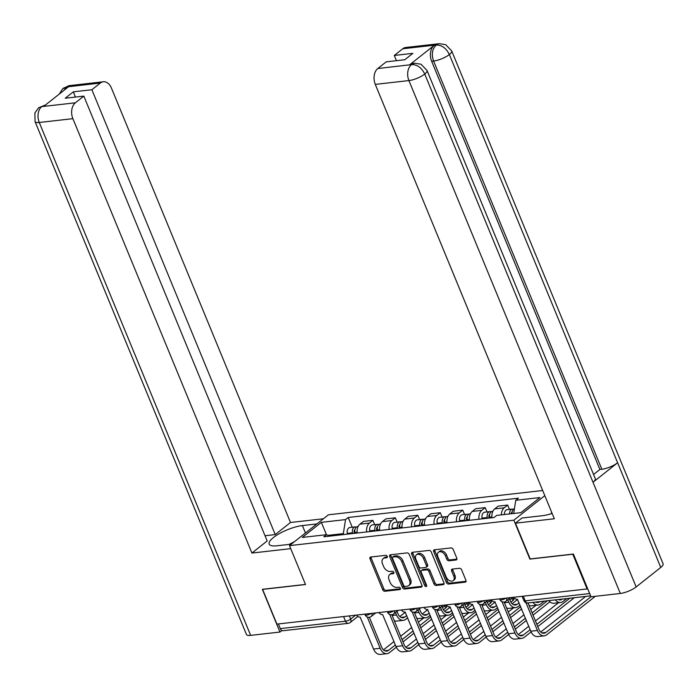 <?xml version="1.0" encoding="UTF-8"?>
<svg xmlns="http://www.w3.org/2000/svg" width="698" height="698" viewBox="0 0 698 698"><rect width="100%" height="100%" fill="white"/><g stroke="black" fill="none" stroke-linecap="round" stroke-linejoin="round"><path stroke-width="1.05" d="M387.233 556.402A1.352 0.916 -128.4 0 0 385.75 555.32L370.725 557.021A1.937 1.309 -128.4 0 0 370.237 557.213A1.937 1.309 -128.4 0 0 370.019 558.889L382.722 589.714A1.937 1.309 -128.4 0 0 384.842 591.267L399.867 589.566A1.352 0.916 -128.4 0 0 400.207 589.426A1.352 0.916 -128.4 0 0 400.355 588.257A1.352 0.916 -128.4 0 0 398.872 587.166L396.935 587.384A6.186 4.197 -128.4 0 1 390.147 582.42L389.091 579.855A6.186 4.197 -128.4 0 1 389.772 574.489A6.186 4.197 -128.4 0 1 391.36 573.861L393.297 573.643A1.352 0.916 -128.4 0 0 393.646 573.503A1.352 0.916 -128.4 0 0 393.794 572.325A1.352 0.916 -128.4 0 0 392.311 571.243L390.365 571.461A6.186 4.197 -128.4 0 1 383.586 566.497L382.53 563.932A6.186 4.197 -128.4 0 1 383.211 558.566A6.186 4.197 -128.4 0 1 384.79 557.938L386.736 557.719A1.352 0.916 -128.4 0 0 387.085 557.58A1.352 0.916 -128.4 0 0 387.233 556.402M456.064 559.988A1.937 1.309 -128.4 0 0 456.553 559.787A1.937 1.309 -128.4 0 0 456.771 558.112L453.203 549.466A1.937 1.309 -128.4 0 0 451.083 547.913L434.409 549.806A1.937 1.309 -128.4 0 0 433.912 549.998A1.937 1.309 -128.4 0 0 433.702 551.673L446.406 582.498A1.937 1.309 -128.4 0 0 448.526 584.052L465.2 582.158A1.937 1.309 -128.4 0 0 465.697 581.957A1.937 1.309 -128.4 0 0 465.906 580.282L461.605 569.838A1.937 1.309 -128.4 0 0 459.485 568.285L452.348 569.097A1.937 1.309 -128.4 0 0 451.85 569.298A1.937 1.309 -128.4 0 0 451.641 570.973L453.77 576.147A5.174 3.507 -128.4 0 1 453.203 580.631A5.174 3.507 -128.4 0 1 446.214 577.01L437.847 556.716A5.174 3.507 -128.4 0 1 438.423 552.231A5.174 3.507 -128.4 0 1 445.411 555.861L446.807 559.238A1.937 1.309 -128.4 0 0 448.927 560.791L456.064 559.988L456.858 559.351M513.841 520.193L529.878 559.098L572.788 554.229L587.097 588.946L276.914 624.108L262.605 589.391L305.515 584.523L289.487 545.627L513.841 520.193L544.806 495.667M409.246 554.448A1.937 1.309 -128.4 0 0 407.126 552.895L390.444 554.788A1.937 1.309 -128.4 0 0 389.955 554.98A1.937 1.309 -128.4 0 0 389.737 556.655L402.441 587.48A1.937 1.309 -128.4 0 0 404.561 589.033L421.243 587.14A1.937 1.309 -128.4 0 0 421.74 586.948A1.937 1.309 -128.4 0 0 421.95 585.273L409.246 554.448M412.431 552.293L429.104 550.399A1.937 1.309 -128.4 0 1 431.224 551.952L443.928 582.778A1.937 1.309 -128.4 0 1 443.719 584.453A1.937 1.309 -128.4 0 1 443.221 584.654L436.084 585.456A1.937 1.309 -128.4 0 1 433.964 583.903L428.816 571.409A1.937 1.309 -128.4 0 0 426.696 569.856L421.958 570.388A1.937 1.309 -128.4 0 0 421.461 570.589A1.937 1.309 -128.4 0 0 421.252 572.264L426.618 585.282A1.352 0.916 -128.4 0 1 426.461 586.451A1.352 0.916 -128.4 0 1 424.637 585.5L411.715 554.168A1.937 1.309 -128.4 0 1 411.933 552.493A1.937 1.309 -128.4 0 1 412.431 552.293M542.678 490.511L328.392 514.801L289.487 545.627M587.097 588.946L587.611 588.545M343.582 616.552L345.51 621.22A3.935 2.67 -96.5 0 0 348.223 623.34L282.987 630.73A3.935 2.67 -96.5 0 1 280.282 628.619L345.51 621.22A3.935 1.126 -22.4 0 0 350.658 619.1L355.596 615.191M278.354 623.942L280.282 628.619M366.668 531.946A9.057 6.134 -96.5 0 1 369.443 523.09L359.932 524.163A9.057 6.134 83.5 0 0 357.167 533.028M359.932 524.163L363.396 521.423L372.898 520.35L374.686 524.678M369.443 523.09L372.898 520.35M397.145 522.13L395.365 517.803L385.863 518.876L382.399 521.615A9.057 6.134 83.5 0 0 379.633 530.48M389.135 529.398A9.057 6.134 -96.5 0 1 391.901 520.542L395.365 517.803M419.611 519.582L417.832 515.255L408.321 516.328L404.866 519.068A9.057 6.134 83.5 0 0 402.092 527.932M411.602 526.85A9.057 6.134 -96.5 0 1 414.368 517.995L417.832 515.255M442.078 517.035L440.29 512.707L430.788 513.78L427.324 516.529A9.057 6.134 83.5 0 0 424.559 525.385M434.06 524.311A9.057 6.134 -96.5 0 1 436.835 515.447L440.29 512.707M464.545 514.496L462.757 510.159L453.255 511.241L449.791 513.981A9.057 6.134 83.5 0 0 447.025 522.837M456.527 521.764A9.057 6.134 -96.5 0 1 459.293 512.899L462.757 510.159M487.003 511.948L485.223 507.612L475.713 508.694L472.258 511.433A9.057 6.134 83.5 0 0 469.492 520.289M478.994 519.216A9.057 6.134 -96.5 0 1 481.76 510.351L485.223 507.612M509.47 509.4L507.682 505.064L498.18 506.146L494.725 508.886A9.057 6.134 83.5 0 0 491.95 517.741M501.356 514.871A9.057 6.134 -96.5 0 1 504.226 507.812L507.682 505.064M343.73 534.546L343.337 533.604L327.929 535.349M329.657 536.143L326.481 534.694L302.286 537.434L321.35 522.34L345.536 519.6L343.337 533.604M513.684 513.475L515.752 500.3L518.413 498.189L348.206 517.488L345.536 519.6M515.752 500.3L539.947 497.561L520.883 512.655L496.697 515.403L494.027 517.515L323.82 536.806L326.481 534.694M352.22 527.226L348.206 517.488M321.35 522.34L326.455 534.694M387.346 556.873L385.924 557.039A6.186 4.197 -128.4 0 0 384.345 557.667L383.211 558.566M389.772 574.489L390.906 573.59A6.186 4.197 -128.4 0 1 392.494 572.962L393.908 572.805M371.004 556.987A1.937 1.309 -128.4 0 0 371.153 557.99L383.856 588.815A1.937 1.309 -128.4 0 0 385.977 590.368L400.469 588.728M390.723 554.753A1.937 1.309 -128.4 0 0 390.871 555.756L403.575 586.582A1.937 1.309 -128.4 0 0 405.695 588.135L422.098 586.276M392.991 557.004A1.352 0.916 -128.4 0 0 392.642 557.144A1.352 0.916 -128.4 0 0 392.494 558.313L403.645 585.369A1.352 0.916 -128.4 0 0 405.128 586.46L407.178 586.224A6.186 4.197 -128.4 0 0 408.758 585.596A6.186 4.197 -128.4 0 0 409.447 580.23L401.821 561.742A6.186 4.197 -128.4 0 0 395.042 556.777L392.991 557.004L394.126 556.105A1.352 0.916 -128.4 0 0 393.777 556.245A1.352 0.916 -128.4 0 0 393.567 556.55M408.758 585.596L409.892 584.697A6.186 4.197 -128.4 0 0 410.581 579.34L409.447 580.23M394.126 556.105L396.176 555.878A6.186 4.197 -128.4 0 1 402.955 560.843L410.581 579.34M444.076 583.781L437.218 584.558L436.084 585.456M421.461 570.589L422.595 569.69A1.937 1.309 -128.4 0 1 423.093 569.489L427.83 568.957A1.937 1.309 -128.4 0 1 429.951 570.51L435.098 583.005A1.937 1.309 -128.4 0 0 437.218 584.558M412.701 552.266A1.937 1.309 -128.4 0 0 412.85 553.27L425.771 584.601A1.352 0.916 -128.4 0 0 426.705 585.596M423.468 558.435A5.174 3.507 -128.4 0 0 416.47 554.814A5.174 3.507 -128.4 0 0 415.903 559.29L418.852 566.444A1.937 1.309 -128.4 0 0 420.973 567.998L425.701 567.457A1.937 1.309 -128.4 0 0 426.199 567.265A1.937 1.309 -128.4 0 0 426.408 565.589L423.468 558.435L424.602 557.536A5.174 3.507 -128.4 0 0 417.605 553.915L416.47 554.814M426.199 567.265L427.333 566.366A1.937 1.309 -128.4 0 0 427.551 564.691L426.408 565.589M424.602 557.536L427.551 564.691M438.423 552.231L439.557 551.333A5.174 3.507 -128.4 0 1 446.546 554.962L447.942 558.339A1.937 1.309 -128.4 0 0 450.062 559.892L456.92 559.115M453.203 580.631L454.337 579.733A5.174 3.507 -128.4 0 0 454.904 575.248L453.77 576.147M452.627 569.071A1.937 1.309 -128.4 0 0 452.775 570.074L454.904 575.248M434.68 549.771A1.937 1.309 -128.4 0 0 434.837 550.774L447.54 581.6A1.937 1.309 -128.4 0 0 449.66 583.153L466.063 581.294M355.081 533.263L354.924 532.53A4.921 3.333 -96.5 0 1 357.585 526.615L358.091 526.562M395.513 612.504L396.534 614.973A9.947 6.736 83.5 0 0 403.383 620.321A9.947 6.736 83.5 0 0 405.887 619.248L407.702 617.817M354.366 533.342L354.148 532.277A2.364 1.597 -96.5 0 1 354.933 529.616M352.63 533.542L352.481 532.81A4.921 3.333 -96.5 0 1 355.134 526.894A4.921 3.333 -96.5 0 1 356.399 527.103M347.447 534.127L347.299 533.394A4.921 3.333 -96.5 0 1 349.951 527.479L355.134 526.894M406.768 615.549L404.953 616.98A7.381 4.999 -96.5 0 1 403.095 617.774A7.381 4.999 -96.5 0 1 398.008 613.812L396.988 611.335M405.372 612.155L399.832 616.543M394.257 620.67A9.947 6.736 83.5 0 0 396.752 621.072L403.383 620.321M445.752 604.965L446.502 606.789A4.528 1.291 157.6 0 1 445.621 608.133L444.687 605.873A4.528 1.291 -22.4 0 0 445.499 605M356.469 615.086A3.935 2.67 -128.4 0 0 360.177 617.154L373.552 649.053A9.947 6.736 83.5 0 0 380.393 654.392L387.024 653.642A9.947 6.736 83.5 0 0 389.528 652.569L396.324 647.194M395.365 644.943L388.594 650.3A7.381 4.999 -96.5 0 1 386.736 651.103A7.381 4.999 -96.5 0 1 381.649 647.133L369.347 617.294M367.279 617.023L380.174 648.302A9.947 6.736 83.5 0 0 387.024 653.642M403.008 641.898L414.027 633.165M420.728 627.86L431.757 619.126M443.483 609.834L445.621 608.133M444.687 605.873L442.48 607.618M430.823 616.858L419.795 625.591M413.094 630.896L402.065 639.63M423.677 618.018L418.399 622.197M411.698 627.511L400.669 636.244M393.969 641.549L383.472 649.864M377.539 530.716L377.391 529.983A4.921 3.333 -96.5 0 1 380.044 524.067L380.55 524.015M417.98 609.956L418.992 612.434A9.947 6.736 83.5 0 0 425.841 617.774A9.947 6.736 83.5 0 0 428.354 616.7L430.169 615.27M376.833 530.794L376.615 529.73A2.364 1.597 -96.5 0 1 377.4 527.069M375.096 530.995L374.948 530.262A4.921 3.333 -96.5 0 1 377.601 524.346A4.921 3.333 -96.5 0 1 378.866 524.556M369.914 531.579L369.757 530.846A4.921 3.333 -96.5 0 1 372.418 524.94L377.601 524.346M429.235 613.001L427.42 614.432A7.381 4.999 -96.5 0 1 425.553 615.226A7.381 4.999 -96.5 0 1 420.466 611.265L419.454 608.796M427.83 609.607L422.299 613.996M416.723 618.131A9.947 6.736 83.5 0 0 419.219 618.524L425.841 617.774M400.006 528.168L399.858 527.435A4.921 3.333 -96.5 0 1 402.51 521.528L403.016 521.467M440.447 607.417L441.459 609.886A9.947 6.736 83.5 0 0 448.308 615.226A9.947 6.736 83.5 0 0 450.821 614.153L452.627 612.722M399.3 528.246L399.082 527.182A2.364 1.597 -96.5 0 1 399.867 524.521M397.563 528.447L397.406 527.714A4.921 3.333 -96.5 0 1 400.067 521.799A4.921 3.333 -96.5 0 1 401.324 522.008M392.372 529.032L392.224 528.299A4.921 3.333 -96.5 0 1 394.876 522.392L400.067 521.799M451.693 610.453L449.887 611.884A7.381 4.999 -96.5 0 1 448.02 612.687A7.381 4.999 -96.5 0 1 442.933 608.717L441.921 606.248M450.297 607.068L444.757 611.448M439.182 615.584A9.947 6.736 83.5 0 0 441.686 615.976L448.308 615.226M305.454 532.975L302.4 525.577A22.153 6.334 -22.4 0 0 279.566 533.508A22.153 6.334 -22.4 0 0 269.158 544.126A22.153 6.334 -22.4 0 0 276.879 545.792L291.336 544.161M302.4 525.577L316.857 523.936M323.383 518.771L290.49 522.497L275.239 534.589L91.883 89.737L100.329 83.045L66.38 86.971M265.031 535.741L275.239 534.589M75.454 97.066L73.307 91.839L65.246 98.217L83.83 96.115L267.177 540.967L251.926 553.052L72.88 118.669L39.263 122.482L250.652 635.372L279.959 632.048L262.343 589.304L305.471 584.418M290.734 548.654L251.926 553.052M290.49 522.497L111.453 88.114A11.814 8.001 83.5 0 0 103.313 81.771A11.814 8.001 83.5 0 0 100.329 83.045M250.652 635.372A12.11 3.464 157.6 0 1 246.438 634.456L35.04 121.565A12.11 3.464 157.6 0 0 39.263 122.482A11.814 8.001 -96.5 0 1 41.749 106.62L75.375 102.807A11.814 8.001 83.5 0 0 72.88 118.669M281.887 630.521L279.959 632.048M83.83 96.115L75.375 102.807M73.307 91.839L91.883 89.737M35.04 121.565L34.9 112.893L38.626 107.762L45.021 105.128L42.037 106.393L43.974 106.175L68.369 86.857L66.423 87.076L63.937 90.365M59.347 94.003L62.593 88.829L66.423 87.076M38.669 107.728L41.749 106.62M427.028 70.481A12.11 3.464 157.6 0 1 424.75 74.049C421.636 67.732 417.299 64.582 411.75 64.6L414.673 63.221L421.025 64.233L427.028 70.481L595.289 478.697A12.11 3.464 157.6 0 1 593.003 482.266L636.148 586.939A12.11 3.464 157.6 0 1 620.313 593.466L591.005 596.79L573.39 554.046L530.192 558.941L515.447 523.186L521.973 518.012L542.425 515.7A22.153 6.334 -22.4 0 0 552.135 513.458M515.447 523.186L554.334 518.771L375.288 84.388A11.814 8.001 -96.5 0 1 377.784 68.535L386.23 61.834L404.814 59.731L412.867 53.353L394.283 55.456L402.737 48.764A11.814 8.001 -96.5 0 1 405.721 47.49L439.347 43.677A11.814 8.001 83.5 0 0 436.363 44.951L402.737 48.764M551.612 513.623L551.813 512.664M439.347 43.677L445.717 44.698L451.702 50.937L663.1 563.827A12.11 3.464 157.6 0 1 660.762 567.439L617.617 462.765A12.11 3.464 157.6 0 1 601.842 469.248L433.589 61.031L431.643 61.258A11.814 8.001 -96.5 0 1 434.139 45.396L409.743 64.713A11.814 8.001 -96.5 0 1 412.727 63.439L414.673 63.221M636.148 586.939L660.762 567.439M620.313 593.466L408.915 80.575A12.11 3.464 157.6 0 0 424.75 74.049L593.003 482.266L617.617 462.765L449.364 54.549C446.266 48.232 441.947 45.073 436.407 45.065L436.363 44.951M394.283 55.456L396.438 60.682M593.553 474.5L599.896 469.475L431.643 61.258M599.896 469.475L601.842 469.248M551.935 512.951L551.359 513.013M289.103 544.414L294.382 541.744M468.218 602.426L468.969 604.241A4.528 1.291 157.6 0 1 468.088 605.594L467.154 603.325A4.528 1.291 -22.4 0 0 467.965 602.453M378.935 612.539A3.935 2.67 -128.4 0 0 382.635 614.606L396.01 646.505A9.947 6.736 83.5 0 0 402.859 651.845L409.482 651.094A9.947 6.736 83.5 0 0 411.995 650.03L418.783 644.647M417.832 642.396L411.061 647.761A7.381 4.999 -96.5 0 1 409.194 648.555A7.381 4.999 -96.5 0 1 404.107 644.586L391.814 614.746M389.746 614.476L402.633 645.755A9.947 6.736 83.5 0 0 409.482 651.094M425.466 639.351L436.494 630.617M443.195 625.312L454.224 616.578M465.95 607.286L468.088 605.594M467.154 603.325L464.947 605.07M453.281 614.31L442.262 623.044M435.561 628.348L424.532 637.082M446.144 615.47L440.866 619.65M434.165 624.963L423.136 633.697M416.436 639.002L405.939 647.325M490.677 599.879L491.427 601.693A4.528 1.291 157.6 0 1 490.554 603.046L489.621 600.777A4.528 1.291 -22.4 0 0 490.432 599.905M401.394 610A3.935 2.67 -128.4 0 0 405.102 612.059L418.477 643.957A9.947 6.736 83.5 0 0 425.326 649.297L431.949 648.547A9.947 6.736 83.5 0 0 434.461 647.482L441.249 642.099M440.298 639.848L433.528 645.214A7.381 4.999 -96.5 0 1 431.661 646.008A7.381 4.999 -96.5 0 1 426.574 642.038L414.272 612.198M412.204 611.928L425.099 643.207A9.947 6.736 83.5 0 0 431.949 648.547M447.933 636.803L458.961 628.069M465.662 622.764L476.682 614.031M488.417 604.738L490.554 603.046M489.621 600.777L487.413 602.522M475.748 611.762L464.728 620.496M458.019 625.809L446.999 634.543M468.602 612.923L463.324 617.111M456.623 622.415L445.603 631.149M438.902 636.454L428.398 644.778M422.473 525.62L422.325 524.887A4.921 3.333 -96.5 0 1 424.977 518.98L425.483 518.919M462.905 604.869L463.926 607.339A9.947 6.736 83.5 0 0 470.775 612.678A9.947 6.736 83.5 0 0 473.288 611.605L475.094 610.174M421.758 525.699L421.54 524.634A2.364 1.597 -96.5 0 1 422.334 521.973M420.022 525.899L419.873 525.166A4.921 3.333 -96.5 0 1 422.526 519.251A4.921 3.333 -96.5 0 1 423.791 519.46M414.839 526.484L414.691 525.751A4.921 3.333 -96.5 0 1 417.343 519.844L422.526 519.251M474.16 607.906L472.354 609.345A7.381 4.999 -96.5 0 1 470.487 610.139A7.381 4.999 -96.5 0 1 465.4 606.169L464.379 603.7M472.764 604.52L467.224 608.9M461.648 613.036A9.947 6.736 83.5 0 0 464.153 613.429L470.775 612.678M444.94 523.072L444.783 522.34A4.921 3.333 -96.5 0 1 447.444 516.433L447.95 516.372M485.372 602.322L486.393 604.791A9.947 6.736 83.5 0 0 493.242 610.131A9.947 6.736 83.5 0 0 495.746 609.066L497.561 607.626M444.225 523.16L444.007 522.087A2.364 1.597 -96.5 0 1 444.792 519.425M442.488 523.352L442.34 522.619A4.921 3.333 -96.5 0 1 444.992 516.712A4.921 3.333 -96.5 0 1 446.258 516.913M437.306 523.936L437.157 523.203A4.921 3.333 -96.5 0 1 439.81 517.297L444.992 516.712M496.627 605.358L494.812 606.798A7.381 4.999 -96.5 0 1 492.954 607.592A7.381 4.999 -96.5 0 1 487.867 603.622L486.846 601.153M495.231 601.973L489.691 606.361M484.115 610.488A9.947 6.736 83.5 0 0 486.611 610.881L493.242 610.131M467.398 520.525L467.25 519.792A4.921 3.333 -96.5 0 1 469.902 513.885L470.408 513.824M507.839 599.774L508.851 602.243A9.947 6.736 83.5 0 0 515.7 607.592A9.947 6.736 83.5 0 0 518.213 606.518L520.027 605.079M466.692 520.612L466.473 519.539A2.364 1.597 -96.5 0 1 467.259 516.878M464.955 520.804L464.807 520.071A4.921 3.333 -96.5 0 1 467.459 514.164A4.921 3.333 -96.5 0 1 468.724 514.374M459.773 521.397L459.616 520.664A4.921 3.333 -96.5 0 1 462.277 514.749L467.459 514.164M519.085 602.819L517.279 604.25A7.381 4.999 -96.5 0 1 515.412 605.044A7.381 4.999 -96.5 0 1 510.325 601.074L509.313 598.605M517.689 599.425L512.158 603.814M506.582 607.941A9.947 6.736 83.5 0 0 509.078 608.342L515.7 607.592M513.143 597.331L513.894 599.146A4.528 1.291 157.6 0 1 513.021 600.498L512.088 598.23A4.528 1.291 -22.4 0 0 512.89 597.357M423.861 607.452A3.935 2.67 -128.4 0 0 427.569 609.511L440.944 641.41A9.947 6.736 83.5 0 0 447.793 646.758L454.415 646.008A9.947 6.736 83.5 0 0 456.928 644.935L463.716 639.551M462.765 637.3L455.995 642.666A7.381 4.999 -96.5 0 1 454.128 643.46A7.381 4.999 -96.5 0 1 449.041 639.49L436.739 609.651M434.671 609.38L447.566 640.659A9.947 6.736 83.5 0 0 454.415 646.008M470.4 634.264L481.419 625.53M488.12 620.217L499.149 611.483M510.884 602.191L513.021 600.498M512.088 598.23L509.88 599.975M498.215 609.214L487.187 617.948M480.486 623.262L469.466 631.995M491.069 610.384L485.791 614.563M479.09 619.868L468.07 628.601M461.361 633.915L450.864 642.23M446.327 604.904A3.935 2.67 -128.4 0 0 450.036 606.963L463.402 638.862A9.947 6.736 83.5 0 0 470.251 644.21L476.882 643.46A9.947 6.736 83.5 0 0 479.386 642.387L486.183 637.012M485.223 634.752L478.453 640.118A7.381 4.999 -96.5 0 1 476.594 640.912A7.381 4.999 -96.5 0 1 471.508 636.942L459.205 607.103M457.138 606.832L470.033 638.112A9.947 6.736 83.5 0 0 476.882 643.46M492.867 631.716L503.886 622.982M510.587 617.669L521.615 608.935M520.682 606.667L509.653 615.4M502.953 620.714L491.924 629.448M513.536 607.836L508.257 612.015M501.557 617.32L490.528 626.054M483.827 631.367L473.331 639.682M468.794 602.357A3.935 2.67 -128.4 0 0 472.494 604.416L485.869 636.323A9.947 6.736 83.5 0 0 492.718 641.663L499.34 640.912A9.947 6.736 83.5 0 0 501.853 639.839L508.641 634.465M507.69 632.205L500.92 637.571A7.381 4.999 -96.5 0 1 499.053 638.365A7.381 4.999 -96.5 0 1 493.966 634.403L481.672 604.555M479.605 604.285L492.491 635.573A9.947 6.736 83.5 0 0 499.34 640.912M515.325 629.168L526.353 620.435M533.054 615.121L549.867 601.807M547.389 600.76L532.12 612.861M525.42 618.166L514.391 626.9M536.003 605.288L530.724 609.467M524.024 614.781L512.995 623.506M506.294 628.819L495.798 637.134M489.865 517.986L489.717 517.253A4.921 3.333 -96.5 0 1 492.369 511.337L492.875 511.285M489.158 518.064L488.932 517A2.364 1.597 -96.5 0 1 489.726 514.339M487.422 518.256L487.265 517.523A4.921 3.333 -96.5 0 1 489.917 511.617A4.921 3.333 -96.5 0 1 491.183 511.826M482.231 518.85L482.082 518.117A4.921 3.333 -96.5 0 1 484.735 512.201L489.917 511.617M539.851 601.615L539.746 601.702A7.381 4.999 -96.5 0 1 537.879 602.496A7.381 4.999 -96.5 0 1 535.759 602.077M532.879 602.409A9.947 6.736 83.5 0 0 538.167 605.044A9.947 6.736 83.5 0 0 540.68 603.971L544.283 601.118M529.04 605.393A9.947 6.736 83.5 0 0 531.544 605.794L538.167 605.044M491.252 599.809A3.935 2.67 -128.4 0 0 494.961 601.877L508.336 633.775A9.947 6.736 83.5 0 0 515.185 639.115L521.807 638.365A9.947 6.736 83.5 0 0 524.32 637.291L531.108 631.917M530.157 629.666L523.387 635.023A7.381 4.999 -96.5 0 1 521.519 635.817A7.381 4.999 -96.5 0 1 516.433 631.856L504.13 602.016M502.063 601.737L514.958 633.025A9.947 6.736 83.5 0 0 521.807 638.365M537.792 626.621L574.28 597.715M569.847 598.212L536.858 624.352M558.461 602.74L535.462 620.967M528.761 626.272L518.256 634.587M512.044 513.658A4.921 3.333 -96.5 0 1 514.4 508.886M511.329 513.737A2.364 1.597 -96.5 0 1 512.192 511.791M509.592 513.937A4.921 3.333 -96.5 0 1 512.384 509.069A4.921 3.333 -96.5 0 1 513.649 509.278M504.41 514.522A4.921 3.333 -96.5 0 1 507.202 509.653L512.384 509.069M562.318 599.067L562.204 599.154A7.381 4.999 -96.5 0 1 560.346 599.948A7.381 4.999 -96.5 0 1 558.226 599.53M555.346 599.861A9.947 6.736 83.5 0 0 560.634 602.496A9.947 6.736 83.5 0 0 563.146 601.423L566.75 598.57M548.724 600.612A9.947 6.736 83.5 0 0 554.011 603.246L560.634 602.496M513.719 597.261A3.935 2.67 -128.4 0 0 517.427 599.329L530.803 631.228A9.947 6.736 83.5 0 0 537.652 636.567L544.274 635.817A9.947 6.736 83.5 0 0 546.787 634.744L595.315 596.301M590.979 596.729L545.845 632.475A7.381 4.999 -96.5 0 1 543.986 633.278A7.381 4.999 -96.5 0 1 538.9 629.308L528.037 602.959M525.969 602.679L537.425 630.477A9.947 6.736 83.5 0 0 544.274 635.817M585.692 596.424L540.723 632.039M349.34 615.898L350.658 619.1A3.935 2.67 -128.4 0 1 350.221 622.511L357.865 616.465M481.76 510.351L472.258 511.433M459.293 512.899L449.791 513.981M436.835 515.447L427.324 516.529M414.368 517.995L404.866 519.068M391.901 520.542L382.399 521.615M504.226 507.812L494.725 508.886M364.853 614.135L365.167 614.894A3.935 1.126 -22.4 0 0 367.471 615.017A3.935 1.126 -22.4 0 0 371.188 613.42M371.798 613.35A3.935 2.67 51.6 0 1 371.249 616.474L375.768 612.905M387.32 611.596L387.634 612.347A3.935 1.126 -22.4 0 0 389.938 612.469A3.935 1.126 -22.4 0 0 393.655 610.872M409.787 609.049L410.092 609.799A3.935 1.126 -22.4 0 0 412.396 609.921A3.935 1.126 -22.4 0 0 416.113 608.324M432.245 606.501L432.559 607.251A3.935 1.126 -22.4 0 0 434.863 607.373A3.935 1.126 -22.4 0 0 438.58 605.785M454.712 603.953L455.026 604.704A3.935 1.126 -22.4 0 0 457.33 604.826A3.935 1.126 -22.4 0 0 461.046 603.238M477.179 601.406L477.484 602.156A3.935 1.126 -22.4 0 0 479.788 602.287A3.935 1.126 -22.4 0 0 483.513 600.69M499.646 598.858L499.951 599.608A3.935 1.126 -22.4 0 0 502.255 599.739A3.935 1.126 -22.4 0 0 505.971 598.142M394.257 610.802A3.935 2.67 51.6 0 1 393.716 613.926L398.226 610.357M416.723 608.263A3.935 2.67 51.6 0 1 416.183 611.387L420.693 607.81M439.19 605.716A3.935 2.67 51.6 0 1 438.649 608.839L443.16 605.262M461.657 603.168A3.935 2.67 51.6 0 1 461.108 606.292L465.618 602.714M484.115 600.62A3.935 2.67 51.6 0 1 483.574 603.744L488.085 600.167M506.582 598.073A3.935 2.67 51.6 0 1 506.041 601.196L510.552 597.628M523.299 596.179L525.228 600.847L589.67 593.544M522.104 596.31L523.858 600.55A3.935 1.126 -22.4 0 0 525.228 600.847A3.935 2.67 -96.5 0 0 527.941 602.967L590.621 595.865M385.924 557.039L384.79 557.938M393.855 573.198L393.297 573.643M392.494 572.962L391.36 573.861M400.425 589.121L399.867 589.566M385.977 590.368L384.842 591.267M383.856 588.815L382.722 589.714M371.153 557.99L370.019 558.889M387.294 557.274L386.736 557.719M422.046 586.512L421.243 587.14M405.695 588.135L404.561 589.033M403.575 586.582L402.441 587.48M390.871 555.756L389.737 556.655M402.955 560.843L401.821 561.742M396.176 555.878L395.042 556.777M444.024 584.017L443.221 584.654M435.098 583.005L433.964 583.903M429.951 570.51L428.816 571.409M427.83 568.957L426.696 569.856M423.093 569.489L421.958 570.388M425.771 584.601L424.637 585.5M412.85 553.27L411.715 554.168M450.062 559.892L448.927 560.791M447.942 558.339L446.807 559.238M446.546 554.962L445.411 555.861M452.775 570.074L451.641 570.973M466.002 581.521L465.2 582.158M449.66 583.153L448.526 584.052M447.54 581.6L446.406 582.498M434.837 550.774L433.702 551.673M354.924 532.53L357.097 532.286M354.122 531.038L354.776 530.969M392.11 615.479L396.534 614.973M347.299 533.394L352.481 532.81M401.097 617.416L404.953 616.98M380.174 648.302L373.552 649.053M388.594 650.3L384.738 650.745M377.391 529.983L379.564 529.738M376.588 528.491L377.243 528.421M414.577 612.931L418.992 612.434M369.757 530.846L374.948 530.262M423.564 614.868L427.42 614.432M399.858 527.435L402.022 527.191M399.047 525.943L399.71 525.873M437.044 610.384L441.459 609.886M392.224 528.299L397.406 527.714M446.022 612.329L449.887 611.884M63.3 88.218L69.687 85.584A11.814 8.001 83.5 0 0 66.703 86.849M434.139 45.396L436.398 45.065M377.784 68.535L411.733 64.6M411.689 64.495L409.743 64.713M411.41 64.722A11.814 8.001 -96.5 0 0 408.915 80.575L375.288 84.388M451.702 50.937A12.11 3.464 157.6 0 1 449.364 54.549A12.11 3.464 157.6 0 1 433.589 61.031C431.32 54.47 432.149 49.183 436.076 45.178M402.633 645.755L396.01 646.505M411.061 647.761L407.204 648.198M425.099 643.207L418.477 643.957M433.528 645.214L429.663 645.65M422.325 524.887L424.489 524.643M421.513 523.404L422.177 523.326M459.511 607.836L463.926 607.339M414.691 525.751L419.873 525.166M468.489 609.782L472.354 609.345M444.783 522.34L446.956 522.095M443.98 520.856L444.635 520.778M481.969 605.288L486.393 604.791M437.157 523.203L442.34 522.619M490.956 607.234L494.812 606.798M467.25 519.792L469.414 519.548M466.447 518.309L467.102 518.23M504.436 602.749L508.851 602.243M459.616 520.664L464.807 520.071M513.423 604.686L517.279 604.25M447.566 640.659L440.944 641.41M455.995 642.666L452.13 643.102M470.033 638.112L463.402 638.862M478.453 640.118L474.596 640.555M492.491 635.573L485.869 636.323M500.92 637.571L497.063 638.007M489.717 517.253L491.881 517M488.905 515.761L489.568 515.682M482.082 518.117L487.265 517.523M535.881 602.138L539.746 601.702M514.958 633.025L508.336 633.775M523.387 635.023L519.521 635.459M511.372 513.213L512.035 513.143M558.348 599.591L562.204 599.154M537.425 630.477L530.803 631.228M545.845 632.475L541.988 632.92M365.167 614.894A3.935 3.935 0 0 0 371.249 616.474M387.634 612.347A3.935 3.935 0 0 0 393.716 613.926M410.092 609.799A3.935 3.935 0 0 0 416.183 611.387M432.559 607.251A3.935 3.935 0 0 0 438.649 608.839M455.026 604.704A3.935 3.935 0 0 0 461.108 606.292M477.484 602.156A3.935 3.935 0 0 0 483.574 603.744M499.951 599.608A3.935 3.935 0 0 0 506.041 601.196M523.858 600.55A3.935 3.935 0 0 0 527.941 602.967M348.223 623.34A3.935 3.935 0 0 0 350.221 622.511M393.777 556.245L392.642 557.144M103.313 81.771L69.687 85.584"/></g></svg>
